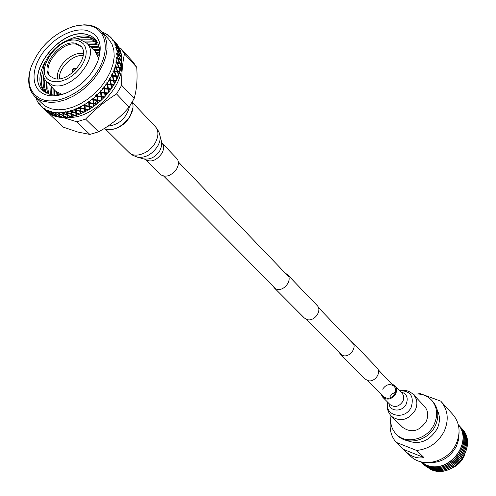 <?xml version="1.0" encoding="UTF-8"?>
<svg xmlns="http://www.w3.org/2000/svg" width="496" height="496" viewBox="0 0 496 496"><rect width="100%" height="100%" fill="white"/><g stroke="black" fill="none" stroke-linecap="round" stroke-linejoin="round"><path stroke-width="0.74" d="M285.336 273.191L287.438 274.579L317.161 305.524C322.722 310.626 313.85 322.406 306.652 319.443L304.383 318.029L274.083 287.649L272.738 285.522M287.438 274.579C293.111 279.769 283.793 292.039 276.408 289.075L274.083 287.649M350.381 340.82L352.371 342.178L376.867 367.672C382.168 372.57 374.17 383.346 367.393 380.413L365.242 379.049L340.275 354.02L338.966 351.993M352.371 342.178C357.79 347.169 349.438 358.354 342.482 355.403L340.275 354.02M71.827 73.241L72.714 72.156M76.291 68.653L77.395 67.791M50.487 76.595C40.585 66.582 62.186 40.182 76.787 44.336L81.201 46.525M75.826 43.319L80.743 45.998C91.45 55.564 69.155 83.21 54.405 78.529L49.966 76.124C38.979 66.669 60.828 39.072 75.826 43.319M86.558 43.028C101.097 54.988 72.131 91.5 52.855 85.281L46.872 81.871C32.711 67.89 59.898 34.218 79.651 39.407L86.558 43.028L95.189 51.479L98.685 58.305M61.888 94.321L55.496 91.047L46.872 81.871M112.121 74.22L112.164 75.163M71.988 112.722L75.745 112.741M66.018 113.516L67.506 113.857M43.034 108.215L41.342 106.615L41.695 106.187L41.67 106.925L42.259 107.477L42.544 106.944L42.42 107.576L45.923 110.782L43.902 108.692L44.237 108.221L44.9 109.467L45.217 108.847L45.427 109.901L48.744 112.573L46.822 110.372L47.139 109.864L47.895 111.048L48.236 110.341L48.447 111.457L51.9 113.95L51.305 112.456L50.071 111.619L50.363 111.085L51.212 112.208L51.565 111.414L51.782 112.586L55.366 114.886L54.889 113.2L53.618 112.431L53.878 111.873L54.82 112.921L55.174 112.04L55.409 113.268L59.092 115.376L58.726 113.491L57.418 112.79L57.648 112.208L58.671 113.181L59.024 112.22L59.272 113.497L63.054 115.413L62.775 113.324L61.442 112.691L61.628 112.09L62.732 112.983L63.066 111.941L63.345 113.262L67.189 114.985L66.985 112.691L65.633 112.133L65.776 111.519L66.954 112.319L67.264 111.209L67.574 112.573L71.467 114.105L71.312 111.606L69.942 111.11L70.048 110.496L71.288 111.203L71.56 110.031L71.914 111.426L75.832 112.772L75.702 110.081L74.332 109.647L74.388 109.027L75.683 109.641L75.919 108.413L76.316 109.833L80.234 110.999L80.116 108.116L78.746 107.744L78.746 107.136L80.098 107.651L80.278 106.373L80.724 107.812L84.624 108.81L84.487 105.747L83.136 105.431L83.08 104.836L84.469 105.251L84.587 103.937L85.039 104.296L85.089 105.394L89.106 106.194L88.362 106.609M78.07 110.366L76.353 110.676M76.037 110.72L71.889 111.005M75.274 109.312L75.956 109.194M76.285 109.132L80.358 108.078M85.579 105.995L86.279 105.654M76.316 110.242L77.054 110.056M103.707 92.523L104.433 91.655M114.644 71.591L115.283 67.394M91.134 47.511L99.293 47.876M99.082 46.767L89.726 46.134M87.804 44.243L95.976 44.516L98.71 45.328M98.375 44.324L94.668 43.115L86.385 42.861M83.929 41.038L92.882 41.187L97.842 43.028M97.383 42.135L91.568 39.773L81.301 39.86M75.318 39.017L81.828 37.56L86.924 37.436L89.764 37.839L96.689 40.976M96.119 40.176L88.443 36.413C81.604 35.117 74.121 36.692 65.993 41.131M42.811 90.495C23.975 74.301 60.903 27.423 86.626 34.46L91.425 36.196L95.263 39.153M65.23 93.415C59.607 95.189 54.548 95.517 50.053 94.401L42.755 90.439C23.789 74.313 60.748 27.292 86.515 34.342L91.351 36.096L95.207 39.091C99.956 44.559 100.793 52.068 97.706 61.622M86.329 30.368C99.715 34.404 103.41 45.062 97.408 62.353C90.83 76.601 80.352 86.862 65.962 93.136C58.906 95.852 52.57 96.515 46.965 95.133C32.624 91.537 29.878 73.321 40.412 56.401C50.741 39.432 71.951 27.286 86.329 30.368M57.437 94.984L57.598 93.105M97.557 53.99L99.442 53.866M99.535 52.489L96.274 52.619M56.259 91.791L56.054 95.046M54.275 95.021L54.43 89.925M94.445 50.753L99.547 50.71M99.479 49.476L93.05 49.383M53.091 88.499L53.047 94.928M51.454 94.705L51.255 86.54M49.91 85.107L50.344 94.476M48.912 94.073L47.839 88.908L48.069 83.142M46.711 81.697L46.512 88.09L47.92 93.713M46.636 93.149C44.603 89.23 44.032 84.58 44.944 79.199M43.822 76.545C42.482 82.906 43.127 88.282 45.75 92.678M44.603 91.958C40.709 86.385 40.213 79.248 43.109 70.55M45.421 61.268C38.626 73.588 38.093 83.619 43.815 91.369M43.964 100.068C60.245 104.569 86.168 90.309 98.282 69.824C110.645 49.402 105.958 28.756 89.237 25.581C84.246 24.595 78.771 24.961 72.813 26.685C52.545 33.976 38.552 47.672 30.833 67.778C26.251 84.649 30.634 95.412 43.964 100.068M74.772 26.158L84.053 24.8L88.369 25.017L93.242 26.108L96.695 27.609L100.409 30.237L104.892 36.332L106.714 42.21L107.055 48.93L105.89 56.24L103.255 63.86L99.231 71.486L93.986 78.821L87.711 85.566L80.662 91.45L73.123 96.249L65.391 99.764L57.778 101.878L50.573 102.505L41.856 100.948L38.49 99.355L35.042 96.751C28.731 90.278 27.137 81.27 30.262 69.725M101.686 31.515L108.81 39.333L112.022 44.15L113.851 50.009L114.216 56.699L113.088 63.978L110.49 71.554L106.522 79.131L101.32 86.409L95.102 93.105L88.108 98.94L80.625 103.683L72.937 107.155L65.367 109.232L58.199 109.827L51.714 108.946L46.153 106.646L43.233 104.526L35.042 96.751M36.258 98.524L35.793 97.47M36.729 99.33L36.214 98.698M36.413 99.219L36.84 99.064L36.592 99.653L37.398 101.364L37.764 101.017L37.888 102.244L38.335 102.021L38.124 102.635L39.165 104.166L39.525 103.776L39.779 104.941L40.244 104.662L40.071 105.282L41.342 106.615M42.073 107.285L41.67 106.925M43.902 108.692L42.42 107.576M44.745 109.244L44.287 108.953M46.822 110.372L45.142 109.48M47.765 110.794L47.25 110.571M50.071 111.619L47.895 111.048M51.113 111.91L50.542 111.761M53.618 112.431L51.596 112.034M54.74 112.592L54.126 112.511M57.418 112.79L55.261 112.648M58.609 112.809L57.964 112.803M61.442 112.691L59.16 112.803M62.682 112.573L62.006 112.642M65.633 112.133L63.259 112.505M66.917 111.873L66.222 112.015M69.942 111.11L67.512 111.736M71.263 110.72L70.55 110.937M74.332 109.647L71.864 110.521M75.665 109.12L74.946 109.405M78.746 107.744L76.272 108.866M80.073 107.093L79.354 107.452M83.136 105.431L80.681 106.783M84.438 104.662L83.731 105.084M88.945 106.225L88.778 102.994L87.439 102.734L85.039 104.296M87.439 102.734L87.339 102.151L88.747 102.474L88.716 101.854L88.028 102.337M88.716 101.854L88.803 101.128L89.292 101.438L89.361 102.591L93.155 103.28L92.932 99.894L91.617 99.684L89.292 101.438M91.617 99.684L91.462 99.119L92.888 99.349L92.845 98.698L92.182 99.231M92.845 98.698L92.87 97.985L93.397 98.239L93.49 99.442L97.197 100L96.894 96.478L95.623 96.305L93.397 98.239M95.623 96.305L95.412 95.778L96.844 95.908L96.782 95.232L96.156 95.815M96.782 95.232L96.745 94.531L97.309 94.736L97.427 95.982L101.029 96.429L100.632 92.789L99.392 92.653L97.309 94.736M99.392 92.653L99.132 92.151L100.564 92.2L100.477 91.5L99.894 92.126M100.477 91.5L100.378 90.824L100.967 90.966L101.122 92.256L104.6 92.609L104.086 88.865L102.901 88.753L100.967 90.966M102.901 88.753L102.585 88.294L103.999 88.257L103.893 87.544L103.36 88.201M103.893 87.544L103.726 86.893L104.34 86.986L104.538 88.307L107.874 88.586L107.229 84.754L106.094 84.667L104.34 86.986M106.094 84.667L105.729 84.246L107.117 84.14L106.987 83.409L106.504 84.091M106.987 83.409L106.752 82.795L107.384 82.826L107.632 84.177L110.813 84.401L110.013 80.507L108.94 80.439L107.384 82.826M108.94 80.439L108.531 80.061L109.883 79.881L109.721 79.143L109.3 79.844M109.721 79.143L109.424 78.566L110.069 78.548L110.372 79.912L113.379 80.104L112.418 76.173L111.402 76.111L110.069 78.548M111.402 76.111L110.955 75.783L112.257 75.547L112.065 74.797L111.712 75.51M112.065 74.797L111.712 74.27L112.356 74.195L112.716 75.572L115.543 75.752L114.409 71.808L113.46 71.74L112.356 74.195M113.46 71.74L112.976 71.461L114.223 71.176L113.999 70.426L113.714 71.139M113.999 70.426L113.584 69.948L114.229 69.824L114.65 71.201L117.285 71.393L115.971 67.45L115.091 67.382L114.229 69.824M115.091 67.382L114.57 67.152L115.754 66.817L115.494 66.073L115.277 66.78M115.494 66.073L115.022 65.652L115.661 65.478L116.151 66.855L118.581 67.078L117.081 63.159L116.269 63.073L115.661 65.478M116.269 63.073L115.723 62.899L116.833 62.533L116.535 61.795L116.399 62.49M116.535 61.795L116.021 61.43L116.641 61.219L117.199 62.577L119.424 62.849L117.732 58.987L116.994 58.875L116.641 61.219M116.994 58.875L116.417 58.751L117.453 58.367L117.118 57.641L117.056 58.311M117.118 57.641L116.554 57.331L117.161 57.083L117.781 58.423L119.809 58.764L117.918 54.969L117.248 54.833L117.161 57.083M117.248 54.833L116.659 54.758L117.602 54.368L117.236 53.655L117.248 54.287M117.236 53.655L116.634 53.407L117.217 53.122L117.905 54.43L119.728 54.864L117.639 51.162L117.044 50.989L117.217 53.122M117.044 50.989L116.436 50.97L117.298 50.573L116.889 49.879L116.975 50.474M116.889 49.879L116.256 49.693L116.802 49.377L117.564 50.654L119.183 51.2L116.901 47.597L116.374 47.387L116.802 49.377M116.374 47.387L115.766 47.418L116.529 47.027L116.083 46.357L116.25 46.909M116.083 46.357L118.191 47.796L115.717 44.324L115.258 44.063L115.94 45.892M115.314 43.772L114.65 44.138L115.314 43.772L114.836 43.127L115.072 43.629M114.836 43.127L114.154 43.065L114.632 42.706L116.758 44.702L114.105 41.366L114.632 42.706M113.714 41.056L113.107 41.18L113.677 40.839L113.162 40.219L113.466 40.672M113.162 40.219L112.462 40.219L112.902 39.847L114.911 41.943L112.902 39.847M111.625 38.273L111.154 38.564L111.451 38.062L111.606 38.44M111.085 37.671L110.372 37.733L110.763 37.349L111.451 38.062M102.684 32.383L103.211 32.575L103.112 33.015L103.658 32.742L105.4 33.523L105.109 33.902L106.293 33.995L106.125 34.46L106.696 34.224L108.258 35.235L107.911 35.619L108.624 35.501L109.046 35.83L108.816 36.313L109.399 36.115L110.763 37.349M56.37 116.616L52.458 114.34L51.857 112.629M55.416 116.355L53.016 115.587L52.545 114.396M52.985 115.518L49.284 112.995L48.552 111.532M52.061 115.122L49.966 114.08L49.402 113.088M49.898 113.981L49.265 113.646L49.984 114.576L51.293 114.805M48.949 113.379L46.587 111.358M46.965 111.848L42.923 108.085L46.909 111.867M117.44 70.649L117.267 71.35M108.804 88.858L108.506 89.268M102.325 96.584L101.816 97.098M97.359 101.19L94.445 103.497M76.155 112.766L75.274 112.995M112.592 39.32L115.921 43.009M117.49 44.925L115.494 42.613L117.484 44.975M116.845 45.018L114.285 41.515L118.079 45.892M119.214 47.79L117.366 45.372L118.203 45.979L119.263 48M118.228 48.186L115.928 44.448L117.174 45.241L119.691 48.937M120.516 50.983L118.798 48.465L119.765 48.974L120.571 51.311M119.158 51.646L119.437 51.286L117.143 47.703L118.575 48.354L120.844 52.26M121.371 54.467L119.796 51.869L120.894 52.285L121.396 54.87M119.635 55.36L120.007 54.938L117.905 51.243L119.542 51.776L121.458 54.963L121.539 55.856M121.774 58.206L120.336 55.533L121.582 55.868L121.756 58.664M119.648 59.297L120.125 58.826L118.215 55.037L120.051 55.465L121.799 58.739L121.774 59.687M121.718 62.161L120.423 59.433L121.811 59.7L121.65 62.657M119.424 62.849L119.257 63.345L119.778 62.893L118.067 59.036L120.1 59.377L121.675 62.719L121.074 66.817M121.576 63.724L119.257 63.345L119.691 63.469L121.092 66.867L120.032 71.089M118.581 67.078L120.051 71.133L118.544 75.429M117.285 71.393L118.556 75.473L116.622 79.788M115.543 75.752L116.634 79.825L114.285 84.115M113.379 80.104L114.291 84.153L111.563 88.362M110.813 84.401L111.569 88.393L108.481 92.479M107.874 88.586L108.481 92.504L105.078 96.41M104.6 92.609L105.078 96.441L100.452 101.017L92.907 107.024L89.559 106.355L89.392 103.112L88.883 102.461L89.255 108.965L89.652 109.126L89.1 109.486L88.635 109.765L85.244 108.965L85.107 105.89L84.655 105.202L84.959 111.358L85.312 111.575L84.277 112.127L80.86 111.178L80.333 107.57L80.929 113.621L79.887 114.08L76.458 112.976L75.975 109.535L76.545 115.252L75.969 115.456L72.094 114.34L71.629 111.073L72.218 116.436L71.188 116.684L67.809 115.258L67.344 112.177L67.989 117.168L66.991 117.31L63.655 115.711L63.178 112.821L63.91 117.44L62.949 117.471L59.687 115.711L59.167 113.02L59.433 114.409M92.876 107.018L89.652 109.126M88.604 109.759L85.312 111.575M84.246 112.115L80.929 113.621M79.844 114.068L76.545 115.252M75.46 115.587L72.218 116.436M71.139 116.659L67.989 117.168M66.929 117.279L63.91 117.44M62.874 117.434L60.035 117.298L59.7 115.717M60.028 117.254L59.117 117.18L55.943 115.246L55.44 113.286M59.03 117.13L56.389 116.659L55.992 115.283M55.905 116.541L55.447 115.146L51.875 112.834M38.217 102.368L37.888 102.244M40.126 105.084L39.779 104.941M48.881 113.392L46.581 111.402M49.569 113.838L45.564 110.087L49.265 113.646M51.807 115.06L49.402 113.193M52.576 115.401L52.006 114.179L48.558 111.674M55.062 116.3L52.557 114.57M51.9 113.95L52.26 113.857M51.64 112.177L51.305 112.456M58.609 117.106L56.023 115.512M59.514 117.236L59.154 115.673L55.478 113.547M55.819 114.818L55.447 115.146M55.366 114.886L55.8 114.762M55.298 112.815L54.889 113.2M51.212 112.208L51.615 112.096M62.409 117.459L59.749 116.002M63.37 117.478L63.097 115.742L59.328 113.807M59.092 115.376L59.588 115.221L59.154 115.673M59.563 117.199L59.935 116.851M58.671 113.181L59.167 113.02L58.726 113.491M54.82 112.921L55.292 112.778M66.421 117.36L63.705 116.039L63.922 117.478M67.431 117.261L67.227 115.345L63.389 113.609M63.054 115.413L63.519 115.252L63.097 115.742M63.42 117.44L63.804 117.019M62.732 112.983L63.178 112.821L62.775 113.324M63.705 116.039L63.655 115.711M59.024 112.22L59.272 113.497M70.599 116.796L67.84 115.618L68.002 117.199M71.647 116.585L71.492 114.495L67.605 112.952M67.189 114.985L67.611 114.836L67.227 115.345M67.475 117.223L67.828 116.777M66.954 112.319L67.344 112.177L66.985 112.691M67.84 115.618L67.809 115.258M63.066 111.941L63.345 113.262M74.902 115.779L72.118 114.731L72.236 116.461M75.969 115.456L75.851 113.193L71.939 111.836M71.467 114.105L71.833 113.968L71.492 114.495M71.684 116.548L72.001 116.083M71.288 111.203L71.629 111.073L71.312 111.606M72.118 114.731L72.094 114.34M67.264 111.209L67.574 112.573M79.279 114.316L76.477 113.404L76.576 115.27M80.358 113.888L80.253 111.451L76.334 110.273M75.832 112.772L76.148 112.654L75.851 113.193M76.006 115.419L76.285 114.942M75.683 109.641L75.702 110.081M76.477 113.404L76.458 112.976M71.56 110.031L71.914 111.426M83.675 112.418L80.879 111.631L80.96 113.64M84.748 111.891L84.642 109.294L80.743 108.283M80.234 110.999L80.253 111.451M80.383 113.851L80.619 113.361M80.098 107.651L80.116 108.116M80.879 111.631L80.495 110.906L80.86 111.178M75.919 108.413L76.316 109.833M88.04 110.112L85.262 109.449L85.355 111.581M89.1 109.486L88.97 106.739L85.107 105.89M84.624 108.81L84.642 109.294M84.773 111.854L84.959 111.358M84.469 105.251L84.487 105.747M85.262 109.449L84.835 108.748L85.244 108.965M80.278 106.373L80.724 107.812M92.324 107.421L89.584 106.863L89.695 109.126M93.36 106.708L93.186 103.813L89.392 103.112M89.584 106.863L89.106 106.194L88.97 106.739M89.119 109.449L89.255 108.965M88.747 102.474L88.778 102.994M89.106 106.194L89.559 106.355M84.587 103.937L84.655 105.202L85.089 105.394M96.478 104.377L93.794 103.918L93.936 106.293M97.47 103.583L97.241 100.558L93.527 99.994L93.756 103.385L97.042 103.931M93.155 103.28L93.459 106.194L93.887 106.305M93.527 99.994L92.981 99.374L93.186 103.813M93.366 106.671L93.459 106.194M92.888 99.349L92.932 99.894M93.794 103.918L93.267 103.286L93.756 103.385M88.803 101.128L88.883 102.461L89.361 102.591M100.452 101.017L97.836 100.645L98.028 103.125M100.831 94.6L101.395 100.118L101.091 97.011L97.476 96.553L97.786 100.087L100.986 100.527M97.197 100L97.514 103.087L97.979 103.137M97.476 96.553L96.887 95.982L97.241 100.558M97.476 103.546L97.514 103.087M96.844 95.908L96.894 96.478M97.836 100.645L97.266 100.049L97.786 100.087M92.87 97.985L92.981 99.374L93.49 99.442M104.203 97.371L101.661 97.08L101.916 99.646M104.681 93.205L101.19 92.845L101.599 96.497L104.699 96.85M100.93 95.474L101.091 97.011M101.19 92.845L100.564 92.318L100.632 92.789M101.661 97.08L101.048 96.528L101.599 96.497M101.382 99.671L101.866 99.671M96.745 94.531L96.887 95.982L97.427 95.982M107.675 93.49L105.233 93.26L105.567 95.908M107.973 89.193L104.631 88.908L105.152 92.665L108.134 92.938M104.631 88.908L103.962 88.424L104.086 88.865M105.233 93.26L104.582 92.752L105.152 92.665M105.028 95.995L105.512 95.939M100.564 92.2L101.122 92.256M110.844 89.416L108.5 89.237L108.928 91.946M110.937 85.021L107.744 84.791L108.401 88.623L111.253 88.84M107.744 84.791L107.043 84.357L107.229 84.754M108.5 89.237L107.818 88.778L108.401 88.623M108.419 92.082L108.872 91.983M103.999 88.257L104.538 88.307M113.658 85.2L111.439 85.052L111.966 87.817M113.522 80.73L110.509 80.538L111.315 84.432L114.018 84.611M110.509 80.538L109.777 80.154L110.013 80.507M111.439 85.052L110.726 84.642L111.315 84.432M111.495 87.99L111.91 87.854M107.117 84.14L107.632 84.177M116.095 80.891L113.999 80.761L114.638 83.557M115.717 76.384L112.883 76.204L113.851 80.135L116.399 80.29M112.883 76.204L112.418 76.173M113.999 80.761L113.262 80.395L113.851 80.135M114.21 83.762L114.588 83.607M109.883 79.881L110.372 79.912M118.129 76.539L116.163 76.415L116.926 79.224M117.484 72.025L114.843 71.833L115.983 75.783L118.37 75.938M114.843 71.833L114.409 71.808M116.163 76.415L115.407 76.099L115.983 75.783M116.535 79.447L116.87 79.279M112.257 75.547L112.133 75.863L112.716 75.572M119.728 72.193L117.899 72.056L118.792 74.871M118.817 67.704L116.368 67.487L117.695 71.424L119.914 71.598M116.368 67.487L115.971 67.45M117.899 72.056L117.13 71.79L117.695 71.424M114.223 71.176L114.074 71.548L114.65 71.201M120.881 67.909L119.201 67.741L120.224 70.544M119.691 63.469L117.447 63.203L118.966 67.109L121.005 67.32M117.447 63.203L117.081 63.159M119.201 67.741L118.414 67.524L118.966 67.109M115.754 66.817L115.593 67.245L116.151 66.855M120.038 63.513L121.204 66.29M119.778 62.893L121.638 63.159M118.067 59.036L117.732 58.987M116.833 62.533L116.659 63.011L117.199 62.577M120.125 58.826L121.805 59.154M119.809 58.764L119.641 59.291M120.423 59.433L120.106 59.384M117.453 58.367L117.279 58.888L117.781 58.423M120.007 54.938L121.514 55.36M119.728 54.864L119.586 55.347M117.602 54.368L117.447 54.876M117.478 54.882L117.905 54.43M119.437 51.286L120.764 51.807M119.183 51.2L119.077 51.615M117.298 50.573L117.174 51.026M117.242 51.045L117.564 50.654M118.408 47.907L119.573 48.54M118.191 47.796L118.116 48.137M116.529 47.027L116.436 47.411M116.535 47.449L116.765 47.132M116.951 44.832L117.955 45.595M109.046 35.83L109.188 36.189M106.293 33.995L106.411 34.342M103.211 32.575L103.311 32.916M132.959 61.783L136.741 67.351C137.572 79.341 136.71 89.733 134.162 98.518L129.121 107.086C120.695 117.062 110.515 125.314 98.58 131.831L89.844 134.441L77.773 132.041L63.228 127.119L49.984 114.576M134.162 98.518L121.681 85.281L116.541 93.949L129.121 107.086M119.207 47.821L121.012 48.602L124.477 53.853L136.741 67.351M98.58 131.831L85.579 119.096L76.756 121.78L89.844 134.441M121.061 60.76L121.39 63.122M121.483 64.486C123.715 88.046 90.867 120.1 67.431 117.236M62.992 117.478L76.756 121.78M85.579 119.096C94.742 109.597 105.065 101.215 116.541 93.949M121.681 85.281C121.539 73.47 122.469 62.992 124.477 53.853M121.191 55.763L121.477 55.416M116.417 58.751L118.941 59.179M121.377 59.613L121.768 59.21M115.723 62.899L121.142 63.624L121.594 63.209M121.545 63.717L121.142 63.624M114.57 67.152L120.478 67.747L120.962 67.363M120.85 67.89L120.478 67.747M112.976 71.461L119.369 71.982L119.871 71.635M119.703 72.174L119.369 71.982M110.955 75.783L117.812 76.272L118.333 75.975M108.531 80.061L116.362 80.321M105.729 84.246L113.975 84.636M113.652 85.163L113.448 84.841M102.585 88.294L111.216 88.858M110.844 89.379L110.689 89.013M99.132 92.151L108.097 92.95M107.688 93.446L107.576 93.05M95.412 95.778L104.662 96.856M104.216 97.328L104.16 96.9M91.462 99.119L100.955 100.527M100.477 100.967L100.471 100.514M96.509 104.327L96.559 103.862L97.011 103.924M95.294 103.645L96.559 103.862M92.361 107.372L92.448 106.931M88.077 110.062L88.201 109.666M83.719 112.369L83.867 112.009M79.329 114.266L79.484 113.95M129.481 106.566C126.443 118.178 119.238 124.719 107.855 126.182M104.668 128.638L104.327 128.47M73.867 67.946L72.075 69.806L72.59 70.265C74.233 69.75 74.691 68.987 73.954 67.958L73.867 67.946M176.719 158.404C178.957 161.07 178.982 164.511 176.787 168.714C171.349 175.968 165.856 177.884 160.301 174.474L145.173 159.321C150.759 162.731 156.333 160.754 161.888 153.382C164.139 149.11 164.139 145.638 161.894 142.953L176.719 158.404M132.767 108.388L129.927 116.765C125.042 124.304 118.811 128.532 111.234 129.462M367.207 380.345L383.47 396.67C387.68 399.497 391.474 398.505 394.853 393.681C396.13 390.817 395.876 388.349 394.091 386.272C389.875 383.365 386.068 384.332 382.652 389.174M381.17 394.357L382.819 397.333C387.556 400.508 391.821 399.385 395.616 393.967C397.054 390.749 396.775 387.971 394.766 385.64L391.828 383.923M413.639 394.822C417.316 399.156 417.855 404.277 415.245 410.192C408.295 420.193 400.415 422.257 391.604 416.398L402.888 427.502C411.593 433.312 419.343 431.309 426.145 421.495C428.693 415.679 428.141 410.632 424.502 406.348L413.639 394.822C409.665 390.922 404.953 389.509 399.509 390.575M391.034 415.803C389.825 423.243 391.66 429.449 396.533 434.434C406.373 444.726 427.416 439.313 434.099 424.502C438.173 415.171 437.323 407.049 431.57 400.142C426.69 395.157 420.521 393.192 413.063 394.246M396.533 434.434L397.817 435.662C407.644 445.947 428.649 440.553 435.308 425.766C439.369 416.454 438.52 408.344 432.766 401.444L431.57 400.142M406.677 440.46C419.052 445.265 429.207 441.397 437.131 428.854C440.119 422.332 440.2 416.181 437.379 410.409M390.643 420.397C389.168 428.885 390.991 436.201 396.112 442.339L410.446 456.053C422.561 468.54 448.074 462.067 456.066 444.1C460.908 432.822 459.848 422.958 452.885 414.513L440.739 401.128L420.186 393.632L417.663 393.948M428.122 462.619C440.553 463.202 449.996 457.715 456.456 446.158L458.726 439.301L459.073 432.32M405.443 451.31C411.469 456.841 417.638 458.918 423.95 457.548L416.609 450.449C428.829 449.134 437.993 442.823 444.1 431.501C449.085 420 448.055 409.969 441 401.407M396.112 442.339L416.609 450.449M448.533 456.221L452.24 452.588M420.676 461.733L426.238 465.006C448.074 475.236 474.052 442.599 458.347 424.861M458.316 424.737C475.552 441.93 449.55 476.334 427.087 465.818L420.558 461.702L427.205 465.936C449.754 476.482 475.751 441.849 458.316 424.737M458.62 425.078L459.023 425.512C476.6 442.55 450.641 477.319 428.054 466.742L420.893 462.012M421.371 462.483L428.172 466.86C450.759 477.431 476.712 442.668 459.135 425.636L459.079 425.574M459.525 426.07L459.928 426.498C477.487 443.523 451.571 478.231 429.015 467.666L421.867 462.935M422.344 463.407L429.133 467.784C451.689 478.342 477.592 443.641 460.04 426.622L459.984 426.56M460.431 427.062L460.827 427.484C478.367 444.49 452.507 479.142 429.976 468.584L422.834 463.859M423.311 464.33L430.094 468.701C452.619 479.254 478.479 444.614 460.939 427.608L460.883 427.546M461.33 428.048L461.726 428.47C479.248 445.458 453.431 480.054 430.931 469.501L423.795 464.783M424.247 465.223L430.993 469.563C453.499 480.116 479.31 445.526 461.788 428.538L461.757 428.507M420.707 461.739L426.126 464.901C447.876 475.087 473.841 442.705 458.354 424.886M423.95 457.548L403.639 449.469M59.483 78.752C58.168 68.411 72.856 54.033 83.173 55.571M57.852 78.876C54.541 68.045 71.939 50.704 82.95 53.847L83.334 53.94M52.681 81.375C30.721 76.88 56.563 34.869 77.525 40.523L81.003 41.85L83.706 44.138L85.486 47.281L86.254 51.125L85.957 55.478L84.605 60.115L82.262 64.809L79.05 69.316L75.125 73.389L70.699 76.83L65.999 79.459L61.268 81.133L56.755 81.784L52.681 81.375M161.485 142.302L161.473 146.475L159.83 150.666C155.657 156.86 150.635 159.625 144.764 158.962L144.522 158.906M159.886 135.073L159.954 135.389C160.58 138.75 159.824 142.346 157.672 146.171C152.111 154.417 145.433 158.1 137.646 157.226L132.971 155.422L128.948 152.408C134.67 158.72 149.451 153.431 155.198 142.885C158.745 136.189 158.788 130.758 155.322 126.592L157.53 129.431L159.142 132.643L161.894 142.953M395.405 392.237L392.237 393.812L389.974 396.602M382.819 397.333L390.166 404.686C394.859 407.848 399.082 406.745 402.826 401.388C404.246 398.201 403.955 395.448 401.965 393.136L394.766 385.64M388.876 403.391C389.434 411.872 402.529 412.393 406.261 403.998C408.506 397.6 406.658 393.539 400.7 391.821M387.742 402.256C384.121 416.138 405.17 420.72 411.24 407.148C414.309 396.236 410.428 390.743 399.584 390.656M452.488 467.827C457.436 465.366 461.193 461.689 463.76 456.797M342.29 355.334L306.46 319.368M276.21 289.007L163.81 176.192M394.091 386.272L378.119 369.669M353.648 344.218L318.457 307.625M288.746 276.737L178.355 161.95M95.542 51.838L99.206 55.744M55.496 91.047L59.322 94.786M41.577 106.838L42.699 107.905M112.902 39.661L115.822 42.885M121.012 48.602L133.263 62.112M92.454 99.281L91.791 99.175M96.075 103.782L96.906 103.912M104.551 128.6L104.774 128.687C117.093 134.36 137.324 114.812 132.221 102.188M72.075 69.806L72.794 72.459M73.954 67.958L76.595 68.739M137.646 157.226L145.173 159.321M132.258 102.281L155.322 126.592M105.14 128.824L128.948 152.408M391.604 416.398C387.785 412.337 386.471 407.6 387.655 402.175M464.554 455.322C461.795 461.54 457.275 465.961 451 468.59"/></g></svg>
